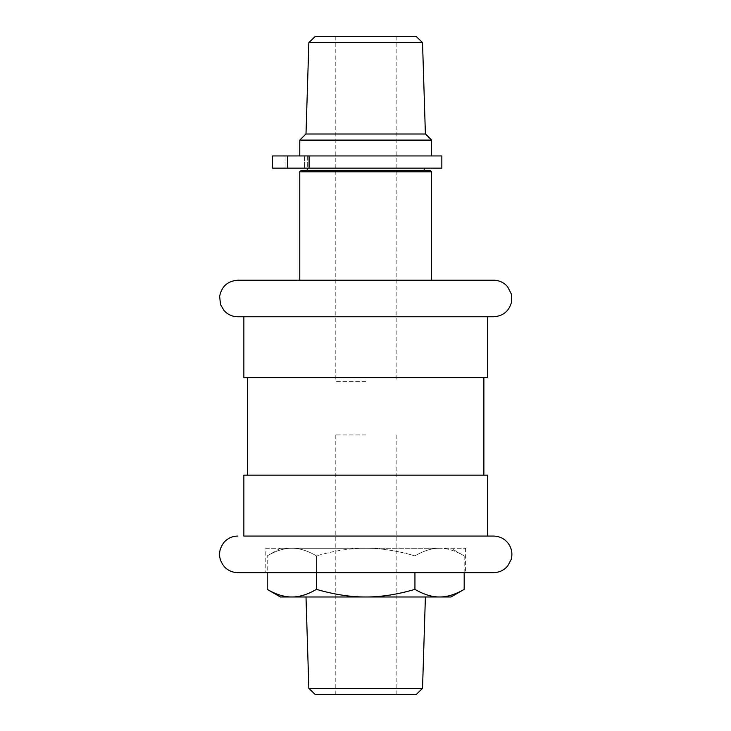 <?xml version="1.0" encoding="UTF-8"?>
<svg xmlns="http://www.w3.org/2000/svg" width="731" height="731" viewBox="0 0 731 731"><rect width="100%" height="100%" fill="white"/><g stroke="black" fill="none" stroke-linecap="round" stroke-linejoin="round"><path stroke-width="0.55" stroke-dasharray="3.65 2.74" d="M365.701 381.335L335.237 381.335L365.701 381.335M315.134 36.55L416.259 36.55M365.701 434.945L335.237 434.945L365.701 434.945M315.134 694.45L416.259 694.45M294.821 168.13L285.072 168.13L294.821 168.13M294.821 155.95L285.072 155.95L294.821 155.95M441.844 155.95L272.544 155.95L307.294 155.95L307.294 168.13L272.544 168.13L307.294 168.13L307.294 155.95L272.544 155.95L272.544 168.13L441.844 168.13M309.085 155.95L309.085 168.13M287.639 155.95L287.639 168.13M307.294 168.13L424.181 168.13L307.294 168.13M299.856 155.95L431.61 155.95L299.856 155.95M267.217 589.369C276.026 594.495 284.231 597.035 291.843 596.98C299.445 597.035 307.65 594.495 316.459 589.369L316.459 555.871C307.65 550.735 299.445 548.195 291.843 548.25C284.231 548.195 276.026 550.735 267.217 555.871C276.026 550.735 284.231 548.195 291.843 548.25C299.445 548.195 307.65 550.735 316.459 555.871L316.459 572.62M280.412 548.25L365.701 548.25C380.906 548.195 397.317 550.735 414.934 555.871C397.317 550.735 380.906 548.195 365.701 548.25C350.487 548.195 334.076 550.735 316.459 555.871C334.076 550.735 350.487 548.195 365.701 548.25L280.412 548.25L267.217 555.871L267.217 572.62M316.459 589.369C334.076 594.495 350.487 597.035 365.701 596.98C380.906 597.035 397.317 594.495 414.934 589.369L414.934 572.62M414.934 589.369C423.742 594.495 431.948 597.035 439.55 596.98C447.162 597.035 455.367 594.495 464.176 589.369M439.55 548.25C431.948 548.195 423.742 550.735 414.934 555.871C423.742 550.735 431.948 548.195 439.55 548.25C447.162 548.195 455.367 550.735 464.176 555.871C455.367 550.735 447.162 548.195 439.55 548.25L365.701 548.25L439.55 548.25M464.176 572.62L464.176 555.871L450.981 548.25M280.412 596.98L450.981 596.98M308.857 42.636L422.536 42.636M305.878 134.02L425.515 134.02M299.783 140.105L431.61 140.105M301.008 170.57L430.395 170.57M299.783 171.785L431.61 171.785M237.776 280.22L493.626 280.22M237.776 316.77L493.626 316.77M365.701 316.77L243.862 316.77L365.701 316.77M243.862 377.68L487.531 377.68M365.701 377.68L247.517 377.68L365.701 377.68M243.862 475.15L487.531 475.15M493.626 536.07L487.531 536.07M265.792 548.25L465.601 548.25L265.792 548.25L265.792 572.62L493.626 572.62M365.701 596.98L305.997 596.98L365.701 596.98M308.857 688.364L422.536 688.364M335.237 36.55L335.237 381.335M396.156 36.55L396.156 381.335M396.156 694.45L396.156 434.945M335.237 694.45L335.237 434.945M285.072 155.95L285.072 168.13L285.072 155.95M304.562 155.95L304.562 168.13L304.562 155.95M307.221 155.95L307.221 168.13M465.601 548.25L465.601 572.62"/><path stroke-width="1.1" d="M287.639 168.13L287.639 155.95L272.544 155.95L272.544 168.13L441.844 168.13L441.844 155.95L309.085 155.95L309.085 168.13M287.639 155.95L309.085 155.95M316.459 572.62L316.459 589.369C307.65 594.495 299.445 597.035 291.843 596.98C284.231 597.035 276.026 594.495 267.217 589.369L267.217 572.62M414.934 572.62L414.934 589.369C397.317 594.495 380.906 597.035 365.701 596.98C350.487 597.035 334.076 594.495 316.459 589.369M464.176 589.369C455.367 594.495 447.162 597.035 439.55 596.98L450.981 596.98L464.176 589.369L464.176 572.62M267.217 589.369L280.412 596.98L439.55 596.98C431.948 597.035 423.742 594.495 414.934 589.369M308.857 42.636L422.536 42.636L416.259 36.55L315.134 36.55L308.857 42.636L305.997 134.02M299.783 140.105L431.61 140.105L425.515 134.02L305.878 134.02L299.783 140.105L299.783 155.95M299.783 171.785L431.61 171.785L430.395 170.57L301.008 170.57L299.783 171.785L299.783 280.22M493.626 280.22L237.776 280.22C227.633 281.033 221.584 286.424 219.62 296.402L220.552 304.599L224.006 310.511C227.697 314.577 232.284 316.66 237.776 316.77L493.626 316.77C502.992 316.139 508.95 311.305 511.499 302.269L511.344 294.017L507.57 286.68C503.869 282.477 499.218 280.329 493.626 280.22M487.531 316.77L487.531 377.68L243.862 377.68L243.862 316.77M487.531 475.15L243.862 475.15L243.862 536.07L487.531 536.07L487.531 475.15M237.776 536.07C232.348 536.161 227.798 538.208 224.125 542.192C217.911 550.461 218.002 558.658 224.39 566.79C228.045 570.582 232.504 572.528 237.776 572.62L493.626 572.62C499.273 572.501 503.951 570.317 507.652 566.05L511.152 559.517C512.623 554.144 511.883 549.1 508.94 544.376C505.231 539.021 500.132 536.252 493.626 536.07L243.862 536.07M237.776 572.62L265.792 572.62M308.857 688.364L315.134 694.45L416.259 694.45L422.536 688.364L308.857 688.364L305.997 596.98M422.536 42.636L425.396 134.02M431.61 140.105L431.61 155.95M307.221 168.13L307.221 170.57M424.181 168.13L424.181 170.57M431.61 171.785L431.61 280.22M247.517 377.68L247.517 475.15M483.876 377.68L483.876 475.15M422.536 688.364L425.396 596.98"/></g></svg>
